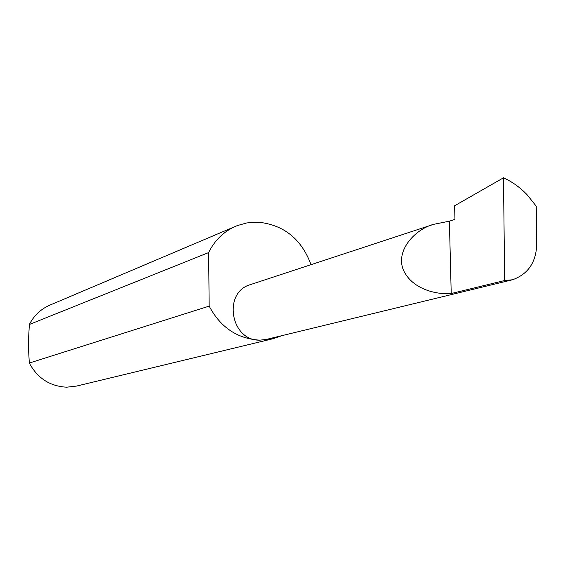 <?xml version="1.0" encoding="UTF-8"?>
<svg xmlns="http://www.w3.org/2000/svg" width="565" height="565" viewBox="0 0 565 565"><rect width="100%" height="100%" fill="white"/><g stroke="black" fill="none" stroke-linecap="round" stroke-linejoin="round"><path stroke-width="0.85" d="M449.387 221.183L433.659 224.333C415.946 228.832 394.773 250.189 403.58 270.494C412.902 290.078 437.953 294.768 451.223 293.532L449.387 221.183L454.952 219.368L454.606 205.787L503.479 177.813L504.672 280.515L512.497 279.774C528.19 274.124 536.27 262.139 536.75 243.819L536.256 206.218L527.202 194.861C520.146 187.446 512.243 181.761 503.479 177.813M311.011 264.681C301.512 239.037 283.92 224.87 258.233 222.172L246.792 222.928L237.335 225.583L49.833 305.149C40.8 309.097 33.978 315.545 29.359 324.48L28.25 344.142L29.309 363.048L209.163 306.117C220.47 327.396 237.349 338.746 259.787 340.158C230.577 341.048 222.469 292.176 250.493 284.591L433.659 224.333M29.309 363.048C37.516 378.268 49.974 386.319 66.691 387.187L76.558 386.079L272.987 338.739L282.112 335.603M512.497 279.774L266.157 339.466L259.787 340.158L272.987 338.739M504.672 280.515L451.223 293.532M29.359 324.48L208.626 252.576C214.707 240.266 223.768 231.473 235.817 226.198M209.163 306.117L208.626 252.576"/></g></svg>
